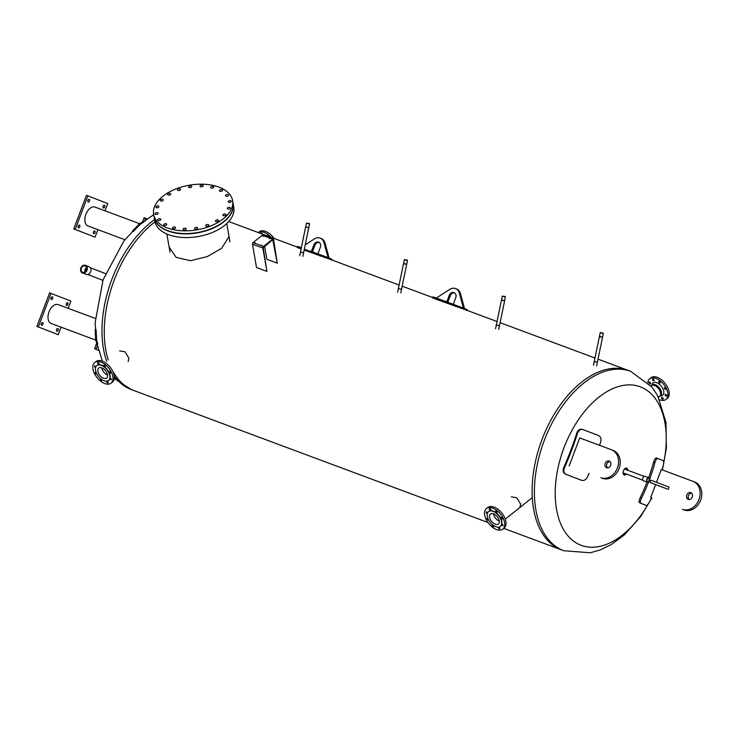 <?xml version="1.0" encoding="UTF-8"?>
<svg xmlns="http://www.w3.org/2000/svg" width="738" height="738" viewBox="0 0 738 738"><rect width="100%" height="100%" fill="white"/><g stroke="black" fill="none" stroke-linecap="round" stroke-linejoin="round"><path stroke-width="1.11" d="M623.942 474.792A3.607 2.14 110.4 0 0 625.861 473.851M627.272 470.069A3.607 2.14 110.4 0 0 626.442 468.104M626.442 474.064A3.607 2.14 -69.6 0 1 624.219 474.94A3.607 2.14 -69.6 0 1 623.472 470.807A3.607 2.14 -69.6 0 1 626.737 468.178A3.607 2.14 -69.6 0 1 627.854 470.291M663.711 462.855A84.584 50.193 110.4 0 0 640.612 386.933A84.584 50.193 110.4 0 0 566.71 441.075A84.584 50.193 110.4 0 0 573.131 540.806A84.584 50.193 110.4 0 0 648.158 504.1M650.925 499.008A84.584 50.193 110.4 0 0 651.525 497.836M649.625 479.22A191.871 186.29 -67.9 0 0 654.892 462.744C655.787 459.82 656.774 458.409 657.835 458.519A192.184 1.19 20.7 0 1 663.314 460.706C663.932 461.287 663.868 463.067 663.13 466.047A193.633 187.996 112.1 0 1 662.06 469.82A84.584 50.193 110.4 0 0 662.327 468.916M628.776 370.624A95.737 56.808 110.4 0 0 628.37 370.467A95.737 56.808 110.4 0 0 541.84 439.996A95.737 56.808 110.4 0 0 561.101 549.727A95.737 56.808 110.4 0 0 561.507 549.884L563.804 550.732L590.215 552.78L600.077 549.995L611.267 544.57L624.09 535.115L640.519 516.775L651.857 497.956M133.274 390.301A95.737 56.808 -69.6 0 1 113.864 372.902A95.737 56.808 110.4 0 0 133.274 390.301A95.737 56.808 110.4 0 0 133.689 390.457A95.737 56.808 -69.6 0 1 133.274 390.301M108.218 359.923A95.737 56.808 -69.6 0 1 154.943 221.852A95.737 56.808 110.4 0 0 108.218 359.923M499.146 325.596C497.034 325.384 496.222 325.08 496.72 324.692M401.214 289.102C399.101 288.89 398.299 288.586 398.788 288.198M303.29 252.608C301.178 252.396 300.366 252.092 300.855 251.704M597.079 362.09C594.966 361.878 594.155 361.574 594.653 361.186M511.333 496.84L516.784 497.799L520.659 504.174L519.838 507.541M119.611 350.864L125.063 351.832L128.938 358.207L128.117 361.574M229.02 236.584L221.64 248.272L207.175 256.658L190.367 260.726L176.087 257.322L169.122 246.99M598.02 359.157L628.37 370.467A95.737 56.808 110.4 0 0 541.84 439.996A95.737 56.808 110.4 0 0 561.101 549.727A95.737 56.808 110.4 0 0 561.507 549.884L503.796 528.38M583.103 429.627L582.494 429.405C579.967 428.76 578.122 429.848 576.95 432.662A192.194 99.141 110.9 0 1 563.583 468.04C562.596 470.927 563.26 472.975 565.576 474.183A190.736 1.181 20.7 0 1 580.898 480.051L580.99 480.078M589.007 473.335A191.871 98.975 110.9 0 1 587.374 477.126C585.917 479.848 583.998 480.899 581.599 480.309A192.184 1.19 -159.3 0 0 566.277 474.442C563.961 473.233 563.297 471.176 564.284 468.298A193.633 99.879 -69.1 0 0 577.651 432.92C578.823 430.106 580.668 429.018 583.195 429.664A192.184 1.19 20.7 0 1 598.518 435.531C600.704 436.684 601.442 438.759 600.741 441.758A191.871 98.975 110.9 0 1 599.57 445.318M582.494 429.405L583.195 429.664M569.155 465.909L579.727 437.929L611.405 449.728A14.954 12.039 111.2 0 1 611.525 449.774A14.954 12.039 111.2 0 1 617.374 468.003A14.954 12.039 111.2 0 1 600.833 477.717L602.485 478.353A14.954 12.039 -68.8 0 0 619.025 468.639A14.954 12.039 -68.8 0 0 613.177 450.42A14.954 12.039 -68.8 0 0 613.066 450.374L611.645 449.82M609.985 461.527A3.589 2.887 -68.8 0 0 606.885 463.99A3.589 2.887 -68.8 0 0 607.522 467.901M605.215 463.39A3.589 2.887 111.2 0 1 609.219 461.047A3.589 2.887 111.2 0 1 610.63 465.401A3.589 2.887 111.2 0 1 606.627 467.744A3.589 2.887 111.2 0 1 605.215 463.39M656.506 458.012L657.835 458.519L656.506 458.012C655.445 457.911 654.468 459.322 653.564 462.246A190.422 184.887 112.1 0 1 648.684 477.68M647.023 482.108A190.422 184.887 112.1 0 1 640.197 497.615C638.942 500.41 638.739 502.135 639.597 502.79A190.736 1.181 20.7 0 1 645.077 504.995L646.396 505.493A192.184 1.19 -159.3 0 0 640.916 503.288C640.067 502.633 640.261 500.908 641.525 498.113A191.871 186.29 -67.9 0 0 648.739 481.573M651.488 497.818A193.633 187.996 112.1 0 1 649.763 501.416C648.351 504.137 647.226 505.493 646.396 505.484L645.077 504.995M656.469 482.32L661.303 469.534L692.982 481.342A14.954 12.039 111.2 0 1 693.102 481.388A14.954 12.039 111.2 0 1 698.951 499.617A14.954 12.039 111.2 0 1 682.41 509.331L684.061 509.967A14.954 12.039 -68.8 0 0 700.602 500.253A14.954 12.039 -68.8 0 0 694.753 482.034A14.954 12.039 -68.8 0 0 694.643 481.988L693.222 481.434M655.602 484.635L650.731 497.523M692.207 497.015A3.589 2.887 111.2 0 1 688.203 499.358A3.589 2.887 111.2 0 1 686.81 494.967A3.589 2.887 111.2 0 1 690.796 492.661A3.589 2.887 111.2 0 1 692.207 497.015M691.561 493.141A3.589 2.887 -68.8 0 0 688.453 495.641A3.589 2.887 -68.8 0 0 689.089 499.515M649.938 482.384A193.67 1.199 20.7 0 1 654.698 484.285L668.231 489.359L649.938 482.384L650.787 480.152L669.071 487.117L668.231 489.359M154.122 217.258A40.092 22.638 -9.9 0 0 154.15 217.406A40.092 22.638 -9.9 0 0 167.941 230.976A40.092 22.638 -9.9 0 0 212.037 228.651A40.092 22.638 -9.9 0 0 233.134 203.679A40.092 22.638 -9.9 0 0 233.116 203.531M233.134 203.679L233.78 207.378A40.092 22.638 170.1 0 1 212.682 232.341A40.092 22.638 170.1 0 1 168.578 234.675A40.092 22.638 170.1 0 1 154.786 221.105L154.15 217.406M206.253 226.197A1.559 0.876 170.1 0 1 205.718 225.671A1.559 0.876 170.1 0 1 207.101 224.536A1.559 0.876 170.1 0 1 208.78 225.136A1.559 0.876 170.1 0 1 207.959 226.105A1.559 0.876 170.1 0 1 206.253 226.197M195.081 229.066A1.559 0.876 170.1 0 1 194.546 228.54A1.559 0.876 170.1 0 1 195.93 227.405A1.559 0.876 170.1 0 1 197.618 228.005A1.559 0.876 170.1 0 1 196.797 228.974A1.559 0.876 170.1 0 1 195.081 229.066M183.633 229.905A1.559 0.876 170.1 0 1 183.098 229.38A1.559 0.876 170.1 0 1 184.472 228.245A1.559 0.876 170.1 0 1 186.161 228.845A1.559 0.876 170.1 0 1 185.339 229.813A1.559 0.876 170.1 0 1 183.633 229.905M173.006 228.632A1.559 0.876 170.1 0 1 172.471 228.097A1.559 0.876 170.1 0 1 173.854 226.972A1.559 0.876 170.1 0 1 175.533 227.572A1.559 0.876 170.1 0 1 174.712 228.54A1.559 0.876 170.1 0 1 173.006 228.632M164.251 225.367A1.559 0.876 170.1 0 1 163.716 224.841A1.559 0.876 170.1 0 1 165.1 223.706A1.559 0.876 170.1 0 1 166.779 224.306A1.559 0.876 170.1 0 1 165.958 225.274A1.559 0.876 170.1 0 1 164.251 225.367M158.227 220.431A1.559 0.876 170.1 0 1 157.692 219.906A1.559 0.876 170.1 0 1 159.067 218.78A1.559 0.876 170.1 0 1 160.755 219.38A1.559 0.876 170.1 0 1 159.934 220.348A1.559 0.876 170.1 0 1 158.227 220.431M155.515 214.315A1.559 0.876 170.1 0 1 154.98 213.789A1.559 0.876 170.1 0 1 156.364 212.664A1.559 0.876 170.1 0 1 158.043 213.254A1.559 0.876 170.1 0 1 157.231 214.232A1.559 0.876 170.1 0 1 155.515 214.315M156.391 207.618A1.559 0.876 170.1 0 1 155.856 207.083A1.559 0.876 170.1 0 1 157.24 205.957A1.559 0.876 170.1 0 1 158.919 206.557A1.559 0.876 170.1 0 1 158.098 207.526A1.559 0.876 170.1 0 1 156.391 207.618M160.764 200.976A1.559 0.876 170.1 0 1 160.229 200.45A1.559 0.876 170.1 0 1 161.613 199.315A1.559 0.876 170.1 0 1 163.292 199.915A1.559 0.876 170.1 0 1 162.471 200.884A1.559 0.876 170.1 0 1 160.764 200.976M168.209 195.063A1.559 0.876 170.1 0 1 167.674 194.537A1.559 0.876 170.1 0 1 169.048 193.402A1.559 0.876 170.1 0 1 170.736 194.002A1.559 0.876 170.1 0 1 169.915 194.97A1.559 0.876 170.1 0 1 168.209 195.063M177.987 190.441A1.559 0.876 170.1 0 1 177.452 189.915A1.559 0.876 170.1 0 1 178.836 188.78A1.559 0.876 170.1 0 1 180.515 189.38A1.559 0.876 170.1 0 1 179.703 190.349A1.559 0.876 170.1 0 1 177.987 190.441M189.159 187.572A1.559 0.876 170.1 0 1 188.624 187.046A1.559 0.876 170.1 0 1 189.998 185.911A1.559 0.876 170.1 0 1 191.686 186.511A1.559 0.876 170.1 0 1 190.865 187.48A1.559 0.876 170.1 0 1 189.159 187.572M200.607 186.732A1.559 0.876 170.1 0 1 200.072 186.207A1.559 0.876 170.1 0 1 201.456 185.072A1.559 0.876 170.1 0 1 203.144 185.672A1.559 0.876 170.1 0 1 202.323 186.64A1.559 0.876 170.1 0 1 200.607 186.732M211.234 188.006A1.559 0.876 170.1 0 1 210.699 187.48A1.559 0.876 170.1 0 1 212.083 186.345A1.559 0.876 170.1 0 1 213.771 186.945A1.559 0.876 170.1 0 1 212.95 187.913A1.559 0.876 170.1 0 1 211.234 188.006M219.989 191.271A1.559 0.876 170.1 0 1 219.454 190.745A1.559 0.876 170.1 0 1 220.837 189.611A1.559 0.876 170.1 0 1 222.516 190.21A1.559 0.876 170.1 0 1 221.704 191.179A1.559 0.876 170.1 0 1 219.989 191.271M226.012 196.197A1.559 0.876 170.1 0 1 225.477 195.671A1.559 0.876 170.1 0 1 226.861 194.546A1.559 0.876 170.1 0 1 228.549 195.136A1.559 0.876 170.1 0 1 227.728 196.105A1.559 0.876 170.1 0 1 226.012 196.197M228.725 202.313A1.559 0.876 170.1 0 1 228.19 201.788A1.559 0.876 170.1 0 1 229.573 200.662A1.559 0.876 170.1 0 1 231.252 201.262A1.559 0.876 170.1 0 1 230.431 202.23A1.559 0.876 170.1 0 1 228.725 202.313M227.848 209.02A1.559 0.876 170.1 0 1 227.313 208.494A1.559 0.876 170.1 0 1 228.697 207.36A1.559 0.876 170.1 0 1 230.376 207.959A1.559 0.876 170.1 0 1 229.564 208.928A1.559 0.876 170.1 0 1 227.848 209.02M223.476 215.653A1.559 0.876 170.1 0 1 222.941 215.127A1.559 0.876 170.1 0 1 224.324 214.002A1.559 0.876 170.1 0 1 226.003 214.601A1.559 0.876 170.1 0 1 225.191 215.57A1.559 0.876 170.1 0 1 223.476 215.653M216.031 221.575A1.559 0.876 170.1 0 1 215.496 221.049A1.559 0.876 170.1 0 1 216.88 219.915A1.559 0.876 170.1 0 1 218.568 220.514A1.559 0.876 170.1 0 1 217.747 221.483A1.559 0.876 170.1 0 1 216.031 221.575M167.415 227.959A40.092 22.638 -9.9 0 0 211.511 225.634A40.092 22.638 -9.9 0 0 232.618 200.662A40.092 22.638 -9.9 0 0 189.242 185.22A40.092 22.638 -9.9 0 0 153.624 214.389A40.092 22.638 -9.9 0 0 167.415 227.959M232.618 200.662L233.088 203.384A40.092 22.638 170.1 0 1 211.99 228.356A40.092 22.638 170.1 0 1 167.886 230.69A40.092 22.638 170.1 0 1 154.094 217.11L153.624 214.389M308.752 227.627L305.661 226.99M307.303 223.503L309.093 223.688L307.303 223.503M308.991 223.411L306.454 223.144L308.991 223.411M302.838 256.381L308.77 227.691L305.652 227.046L306.454 223.144M406.684 264.121L403.594 263.484M405.236 259.997L407.025 260.182L405.236 259.997M406.924 259.905L404.387 259.638L406.924 259.905M407.477 260.274L406.675 264.176L404.138 263.918L403.575 263.54L404.387 259.638M602.549 337.109L599.45 336.463M601.092 332.986L602.881 333.17L601.092 332.986M602.78 332.893L600.243 332.626L602.78 332.893M603.343 333.262L602.531 337.165L599.994 336.906L599.44 336.528L600.243 332.626M504.617 300.615L501.517 299.969M503.168 296.491L504.958 296.676L503.168 296.491M504.847 296.399L502.31 296.132L504.847 296.399M505.41 296.768L504.598 300.67L502.071 300.412L501.508 300.034L502.31 296.132M261.021 245.348L261.593 245.108L261.021 245.348M269.388 238.697L269.951 238.457L269.388 238.697M254.711 242.986L255.274 242.756L254.711 242.986M263.069 236.335L263.632 236.105L263.069 236.335M262.276 235.293A1.199 0.71 -69.6 0 1 262.857 235.145L273.235 239.011A1.199 0.71 110.4 0 0 272.654 239.158L262.276 235.293L253.06 242.608L263.448 246.474A1.199 0.71 110.4 0 0 262.848 248.06L266.907 271.409L256.529 267.543L252.47 244.195A1.199 0.71 -69.6 0 1 253.06 242.608M264.591 246.123L266.879 259.306L277.267 263.18L273.586 239.518A1.199 0.71 110.4 0 0 273.235 239.011M277.267 263.18L272.737 239.647L263.226 247.756L266.907 271.409M263.448 246.474L272.654 239.158M654.412 385.476A6.836 3.921 -128.5 0 0 651.128 385.688A6.836 3.921 -128.5 0 0 650.962 385.826L651.128 385.688A6.836 3.921 -128.5 0 1 654.412 385.476A6.836 3.921 -128.5 0 1 659.809 390.762A6.836 3.921 -128.5 0 1 659.634 396.389A6.836 3.921 -128.5 0 0 659.809 390.762A6.836 3.921 -128.5 0 0 654.412 385.476M649.283 383.345A1.079 0.618 51.5 0 1 650.233 382.552A1.079 0.618 51.5 0 1 649.283 383.345M652.512 379.535A1.079 0.618 51.5 0 1 653.803 379.452A1.079 0.618 51.5 0 1 653.139 380.522A1.079 0.618 51.5 0 1 652.512 379.535M658.859 381.325A1.079 0.618 51.5 0 1 660.206 382.994A1.079 0.618 51.5 0 1 658.859 381.325M664.606 387.653A1.079 0.618 51.5 0 1 665.427 389.378A1.079 0.618 51.5 0 1 664.606 387.653M666.386 394.83A1.079 0.618 51.5 0 1 665.436 395.614A1.079 0.618 51.5 0 1 666.386 394.83M663.167 398.64A1.079 0.618 51.5 0 1 661.866 398.714A1.079 0.618 51.5 0 1 662.53 397.644A1.079 0.618 51.5 0 1 663.167 398.64M659.671 399.784A13.164 7.546 -128.5 0 0 659.698 399.784A13.164 7.546 -128.5 0 0 666.027 399.387L667.337 398.354A13.164 7.546 -128.5 0 0 667.669 387.515A13.164 7.546 -128.5 0 0 657.281 377.349A13.164 7.546 -128.5 0 0 650.953 377.745L649.643 378.779A13.164 7.546 -128.5 0 0 647.798 382.395M666.027 399.387A13.164 7.546 -128.5 0 0 666.368 388.548A13.164 7.546 -128.5 0 0 655.981 378.382A13.164 7.546 -128.5 0 0 649.643 378.779M660.095 396.02L661.469 395.771A7.841 4.493 -128.5 0 0 663.333 389.765A7.841 4.493 -128.5 0 0 656.728 382.708A7.841 4.493 -128.5 0 0 652.143 384.037L651.589 385.319M658.287 396.906A6.836 3.921 -128.5 0 0 659.634 396.389L660.556 395.66A6.836 3.921 -128.5 0 0 660.731 390.024A6.836 3.921 -128.5 0 0 655.335 384.747A6.836 3.921 -128.5 0 0 652.041 384.95L651.128 385.688M266.999 235.809A1.079 0.618 51.5 0 1 268.614 236.409M260.782 233.494A1.079 0.618 51.5 0 1 262.396 234.094M274.149 238.475A13.164 7.546 -128.5 0 0 265.56 231.372A13.164 7.546 -128.5 0 0 259.232 231.769L258.254 232.553A13.164 7.546 -128.5 0 1 264.259 232.415A13.164 7.546 -128.5 0 1 271.114 237.341M499.266 521.056A6.411 3.672 51.5 0 1 493.528 513.832A6.356 3.644 -128.5 0 0 499.266 521.019M490.585 509.192A1.079 0.618 51.5 0 1 489.635 509.986A1.079 0.618 51.5 0 1 490.585 509.192M486.397 511.831A1.079 0.618 51.5 0 1 487.218 513.547A1.079 0.618 51.5 0 1 486.397 511.831M488.538 519.93A1.079 0.618 51.5 0 1 487.043 518.565A1.079 0.618 51.5 0 1 488.002 518.814M493.528 525.567A1.079 0.618 51.5 0 1 492.753 526.471A1.079 0.618 51.5 0 1 492.578 524.856M498.685 528.5A1.079 0.618 51.5 0 1 499.635 527.716A1.079 0.618 51.5 0 1 498.685 528.5M502.873 525.871A1.079 0.618 51.5 0 1 502.052 524.155A1.079 0.618 51.5 0 1 502.873 525.871M502.237 519.128A1.079 0.618 51.5 0 1 500.881 517.449A1.079 0.618 51.5 0 1 502.237 519.128M497.144 512.218A1.079 0.618 51.5 0 1 495.853 512.301A1.079 0.618 51.5 0 1 496.517 511.231A1.079 0.618 51.5 0 1 497.144 512.218M488.639 511.545A9.456 5.424 51.5 0 1 488.75 511.452A9.456 5.424 51.5 0 1 493.298 511.166A9.456 5.424 51.5 0 1 500.761 518.463A9.456 5.424 51.5 0 1 500.512 526.249A9.456 5.424 51.5 0 1 500.401 526.342M495.742 526.72A9.456 5.424 51.5 0 1 488.279 519.423A9.456 5.424 51.5 0 1 488.519 511.637A9.456 5.424 51.5 0 1 493.067 511.342A9.456 5.424 51.5 0 1 500.53 518.648A9.456 5.424 51.5 0 1 500.29 526.434A9.456 5.424 51.5 0 1 495.742 526.72M492.772 508.15A13.164 7.546 51.5 0 1 503.159 518.316A13.164 7.546 51.5 0 1 502.827 529.155A13.164 7.546 51.5 0 1 496.49 529.552A13.164 7.546 51.5 0 1 486.102 519.386A13.164 7.546 51.5 0 1 486.443 508.547A13.164 7.546 51.5 0 1 492.772 508.15M486.443 508.547L487.744 507.513A13.164 7.546 51.5 0 1 494.073 507.107A13.164 7.546 51.5 0 1 504.469 517.273A13.164 7.546 51.5 0 1 504.128 528.113L502.827 529.155M495.309 524.238A6.411 3.672 51.5 0 1 490.253 519.294A6.411 3.672 51.5 0 1 490.41 514.017A6.411 3.672 51.5 0 1 493.501 513.823A6.411 3.672 51.5 0 1 498.556 518.768A6.411 3.672 51.5 0 1 498.39 524.045A6.411 3.672 51.5 0 1 495.309 524.238M101.844 367.875A6.356 3.644 -128.5 0 0 107.545 375.052M106.964 382.533A1.079 0.618 51.5 0 1 107.914 381.74A1.079 0.618 51.5 0 1 106.964 382.533M111.152 379.904A1.079 0.618 51.5 0 1 110.331 378.179A1.079 0.618 51.5 0 1 111.152 379.904M110.515 373.16A1.079 0.618 51.5 0 1 109.169 371.482A1.079 0.618 51.5 0 1 110.515 373.16M105.423 366.251A1.079 0.618 51.5 0 1 103.947 365.107A1.079 0.618 51.5 0 1 105.423 366.251M98.864 363.225A1.079 0.618 51.5 0 1 97.914 364.009A1.079 0.618 51.5 0 1 98.864 363.225M94.676 365.854A1.079 0.618 51.5 0 1 95.497 367.57A1.079 0.618 51.5 0 1 94.676 365.854M96.816 373.954A1.079 0.618 51.5 0 1 95.322 372.589A1.079 0.618 51.5 0 1 96.291 372.847M101.816 379.59A1.079 0.618 51.5 0 1 101.032 380.494A1.079 0.618 51.5 0 1 100.857 378.889M96.918 365.568A9.456 5.424 51.5 0 1 97.029 365.476A9.456 5.424 51.5 0 1 101.576 365.19A9.456 5.424 51.5 0 1 109.04 372.496A9.456 5.424 51.5 0 1 108.8 380.282A9.456 5.424 51.5 0 1 108.68 380.365M101.346 365.375A9.456 5.424 51.5 0 1 108.809 372.672A9.456 5.424 51.5 0 1 108.569 380.457A9.456 5.424 51.5 0 1 104.021 380.743A9.456 5.424 51.5 0 1 96.558 373.446A9.456 5.424 51.5 0 1 96.798 365.661A9.456 5.424 51.5 0 1 101.346 365.375M104.768 383.585A13.164 7.546 51.5 0 1 94.381 373.419A13.164 7.546 51.5 0 1 94.722 362.57A13.164 7.546 51.5 0 1 101.051 362.173A13.164 7.546 51.5 0 1 111.438 372.339A13.164 7.546 51.5 0 1 111.106 383.179A13.164 7.546 51.5 0 1 104.768 383.585M94.722 362.57L96.023 361.537A13.164 7.546 51.5 0 1 102.361 361.14A13.164 7.546 51.5 0 1 112.748 371.306A13.164 7.546 51.5 0 1 112.407 382.146L111.106 383.179M107.554 375.089A6.411 3.672 51.5 0 1 101.807 367.865A6.411 3.672 51.5 0 1 106.835 372.801A6.411 3.672 51.5 0 1 106.669 378.077A6.411 3.672 51.5 0 1 103.588 378.271A6.411 3.672 51.5 0 1 98.532 373.327A6.411 3.672 51.5 0 1 98.698 368.041A6.411 3.672 51.5 0 1 101.779 367.847M648.619 478.252A1.808 1.079 -69.6 0 1 648.702 478.279A1.808 1.079 -69.6 0 1 649.108 480.281A1.808 1.079 -69.6 0 1 647.53 481.702A1.808 1.079 -69.6 0 1 647.438 481.674A1.808 1.079 -69.6 0 1 647.041 479.672A1.808 1.079 -69.6 0 1 648.619 478.252M647.364 482.228A2.362 1.402 -69.6 0 1 647.244 482.191A2.362 1.402 -69.6 0 1 646.728 479.58A2.362 1.402 -69.6 0 1 648.785 477.726A2.362 1.402 -69.6 0 1 648.896 477.763A2.362 1.402 -69.6 0 1 649.422 480.373A2.362 1.402 -69.6 0 1 647.364 482.228M643.481 480.779A2.362 1.402 -69.6 0 1 643.37 480.742A2.362 1.402 -69.6 0 1 642.844 478.132A2.362 1.402 -69.6 0 1 644.901 476.278A2.362 1.402 -69.6 0 1 645.012 476.314L648.896 477.763M133.255 231.483L140.183 224.389L143.716 222.073M143.412 221.345L139.445 223.826L132.6 230.846A14.954 4.954 127.3 0 0 132.37 231.16M139.611 223.697L94.99 207.074A10.074 5.978 110.4 0 0 90.045 208.319A10.074 5.978 110.4 0 0 84.953 218.153A10.074 5.978 110.4 0 0 87.951 225.948L124.888 239.712M93.283 232.636A1.439 0.849 110.4 0 0 93.708 231.492M94.012 231.169A1.439 0.849 -69.6 0 1 94.722 230.985A1.439 0.849 -69.6 0 1 95.017 232.627A1.439 0.849 -69.6 0 1 93.717 233.678A1.439 0.849 -69.6 0 1 93.292 232.571A1.439 0.849 -69.6 0 1 94.012 231.169M103.016 206.889A1.439 0.849 110.4 0 0 103.44 205.745M103.744 205.422A1.439 0.849 -69.6 0 1 104.445 205.238A1.439 0.849 -69.6 0 1 104.75 206.88A1.439 0.849 -69.6 0 1 103.449 207.931A1.439 0.849 -69.6 0 1 103.016 206.825A1.439 0.849 -69.6 0 1 103.744 205.422M87.785 200.994A1.439 0.849 110.4 0 0 88.209 199.841M88.514 199.518A1.439 0.849 -69.6 0 1 89.224 199.343A1.439 0.849 -69.6 0 1 89.519 200.985A1.439 0.849 -69.6 0 1 88.219 202.028A1.439 0.849 -69.6 0 1 87.794 200.921A1.439 0.849 -69.6 0 1 88.514 199.518M78.053 226.732A1.439 0.849 110.4 0 0 78.486 225.588M78.791 225.265A1.439 0.849 -69.6 0 1 79.492 225.081A1.439 0.849 -69.6 0 1 79.787 226.732A1.439 0.849 -69.6 0 1 78.486 227.774A1.439 0.849 -69.6 0 1 78.062 226.667A1.439 0.849 -69.6 0 1 78.791 225.265M105.008 210.81L107.748 203.568L87.877 195.865L75.193 229.453L95.054 237.147L97.886 229.647M95.054 237.147L73.745 228.909L86.438 195.33L87.877 195.865M75.193 229.453L73.745 228.909M97.757 344.074L96.586 339.775L96.088 329.84M95.23 329.268A14.954 4.908 93.9 0 0 95.174 329.886L95.663 339.711L97.047 344.406M95.276 318.429L58.136 304.591A10.074 5.978 110.4 0 0 50.811 308.456A10.074 5.978 110.4 0 0 48.164 319.157A10.074 5.978 110.4 0 0 51.106 323.456L95.728 340.089M66.162 304.407A1.439 0.849 110.4 0 0 66.595 303.263M66.18 304.831A1.439 0.849 -69.6 0 1 66.558 303.309A1.439 0.849 -69.6 0 1 67.601 302.755A1.439 0.849 -69.6 0 1 67.896 304.397A1.439 0.849 -69.6 0 1 66.595 305.449A1.439 0.849 -69.6 0 1 66.18 304.831M50.931 298.503A1.439 0.849 110.4 0 0 51.365 297.359M50.95 298.936A1.439 0.849 -69.6 0 1 51.328 297.405A1.439 0.849 -69.6 0 1 52.37 296.851A1.439 0.849 -69.6 0 1 52.666 298.503A1.439 0.849 -69.6 0 1 51.365 299.545A1.439 0.849 -69.6 0 1 50.95 298.936M41.208 324.25A1.439 0.849 110.4 0 0 41.632 323.106M41.217 324.683A1.439 0.849 -69.6 0 1 41.596 323.152A1.439 0.849 -69.6 0 1 42.647 322.598A1.439 0.849 -69.6 0 1 42.942 324.24A1.439 0.849 -69.6 0 1 41.642 325.292A1.439 0.849 -69.6 0 1 41.217 324.683M56.439 330.154A1.439 0.849 110.4 0 0 56.863 329M56.448 330.578A1.439 0.849 -69.6 0 1 56.826 329.056A1.439 0.849 -69.6 0 1 57.868 328.502A1.439 0.849 -69.6 0 1 58.173 330.144A1.439 0.849 -69.6 0 1 56.872 331.196A1.439 0.849 -69.6 0 1 56.448 330.578M68.164 308.327L70.894 301.086L49.594 292.848L36.9 326.427L58.21 334.665L61.042 327.165M51.033 293.383L38.348 326.971L36.9 326.427M38.348 326.971L58.21 334.665M96.604 343.428L94.584 348.779L98.449 350.282L94.584 348.779M97.351 345.827L96.023 349.323M147 218.78L144.122 217.682L142.6 221.714M145.561 218.227L144.759 220.348M467.781 310.633L467.117 309.637L466.868 310.283M433.483 297.921C431.951 297.525 432.247 297.755 434.368 298.604L461.914 308.521A95.737 56.808 -69.6 0 1 463.99 309.213A95.737 56.808 -69.6 0 1 466.813 310.421M464.285 308.429A96.567 57.306 -69.6 0 0 462.209 307.737L434.664 297.811C432.551 296.962 432.256 296.741 433.778 297.137A96.567 57.306 -69.6 0 1 435.854 297.838L464.285 308.429A96.567 57.306 -69.6 0 1 467.117 309.637M432.505 297.737L432.809 296.944L433.778 297.137M459.331 293.023L463.086 306.704A0.72 0.581 111.2 0 1 462.265 307.672L454.165 304.656A1.199 0.959 111.2 0 1 453.685 303.198L455.715 297.829A4.308 3.469 -68.8 0 0 454.027 292.599A4.308 3.469 -68.8 0 0 449.221 295.403L447.182 300.781A1.199 0.959 111.2 0 1 445.863 301.565L437.634 298.493A0.72 0.581 111.2 0 1 437.662 297.22L449.728 289.388A8.616 6.937 111.2 0 1 455.577 288.586A8.616 6.937 111.2 0 1 459.331 293.023L460.392 293.429A8.616 6.937 -68.8 0 0 456.637 288.992L455.577 288.586M447.043 302.008A1.199 0.959 -68.8 0 0 448.243 301.187L450.272 295.818A4.308 3.469 111.2 0 1 454.534 292.857M463.418 308.106A0.72 0.581 -68.8 0 0 464.147 307.109L460.392 293.429M332.395 260.182L331.722 259.186L331.482 259.831M298.097 247.47C296.565 247.073 296.861 247.304 298.982 248.153L301.095 248.937M301.27 248.106L299.277 247.359C297.156 246.51 296.87 246.289 298.392 246.686A96.567 57.306 -69.6 0 1 300.467 247.387L301.344 247.71M297.119 247.285L297.423 246.492L298.392 246.686M304.148 250.071L326.528 258.069A95.737 56.808 -69.6 0 1 328.604 258.761A95.737 56.808 -69.6 0 1 331.427 259.97M331.722 259.186A96.567 57.306 -69.6 0 0 328.899 257.977A96.567 57.306 -69.6 0 0 326.823 257.285L304.314 249.241M305.228 244.85L314.342 238.937A8.616 6.937 111.2 0 1 320.191 238.134A8.616 6.937 111.2 0 1 323.945 242.571L327.7 256.252A0.72 0.581 111.2 0 1 326.879 257.221L318.779 254.204A1.199 0.959 111.2 0 1 318.299 252.747L320.329 247.378A4.308 3.469 -68.8 0 0 318.631 242.147A4.308 3.469 -68.8 0 0 313.825 244.951L311.796 250.33A1.199 0.959 111.2 0 1 310.477 251.114L328.899 257.977M311.657 251.557A1.199 0.959 -68.8 0 0 312.857 250.736L314.886 245.367A4.308 3.469 111.2 0 1 319.148 242.405M328.032 257.654A0.72 0.581 -68.8 0 0 328.761 256.658L325.006 242.977A8.616 6.937 -68.8 0 0 321.251 238.54L320.191 238.134M86.678 267.922A3.127 2.518 -68.8 0 0 85.276 269.684A3.127 2.518 -68.8 0 0 85.147 271.879M85.128 265.957A3.386 2.731 111.2 0 1 85.156 265.966A3.386 2.731 111.2 0 1 86.475 270.099A3.386 2.731 111.2 0 1 82.73 272.304A3.386 2.731 111.2 0 1 82.702 272.285A3.386 2.731 111.2 0 1 81.383 268.162A3.386 2.731 111.2 0 1 85.128 265.957M84.944 272.008A3.386 2.731 111.2 0 1 86.623 267.682M82.49 272.931A4.068 3.275 111.2 0 1 82.462 272.922A4.068 3.275 111.2 0 1 80.866 267.968A4.068 3.275 111.2 0 1 85.368 265.32A4.068 3.275 111.2 0 1 85.396 265.339A4.068 3.275 111.2 0 1 86.992 270.293A4.068 3.275 111.2 0 1 82.49 272.931L86.171 274.361A4.068 3.275 111.2 0 0 86.198 274.37A4.068 3.275 111.2 0 0 90.7 271.732A4.068 3.275 111.2 0 0 89.104 266.769A4.068 3.275 111.2 0 0 89.077 266.759M631.073 371.482A95.737 56.808 110.4 0 0 630.658 371.325A95.737 56.808 110.4 0 0 544.127 440.844A95.737 56.808 110.4 0 0 563.389 550.585A95.737 56.808 110.4 0 0 563.804 550.732M487.901 522.458L131.392 389.599A95.737 56.808 -69.6 0 1 130.986 389.443A95.737 56.808 -69.6 0 1 114.233 376.122M106.623 361.196A95.737 56.808 -69.6 0 1 154.528 219.61M566.277 474.442L565.576 474.183M564.284 468.298L563.583 468.04M577.651 432.92L576.95 432.662M600.833 477.717L602.485 478.353M654.892 462.744L653.564 462.246M641.525 498.113L640.197 497.615M640.916 503.288L639.597 502.79M682.41 509.331L684.061 509.967M273.208 239.822L272.728 239.647M262.848 248.06L252.47 244.195M434.664 297.811L434.368 298.604M455.512 305.578L455.217 306.371M462.209 307.737L461.914 308.521M448.243 301.187L447.182 300.781M450.272 295.818L449.221 295.403M464.147 307.109L463.086 306.704M299.277 247.359L298.982 248.153M320.126 255.136L319.831 255.92M326.823 257.285L326.528 258.069M312.857 250.736L311.796 250.33M314.886 245.367L313.825 244.951M328.761 256.658L327.7 256.252M323.945 242.571L325.006 242.977M662.42 469.949L666.349 448.206L665.999 422.431L657.696 395.78L652.041 387.146L630.658 371.325L628.37 370.467M131.392 389.599L114.252 378.529M102.379 361.15L96.761 342.93L95.137 322.663L103.089 279.767L123.855 241.031L137.877 225.893L153.679 214.721M228.734 221.548L297.202 247.064M328.604 258.761L399.101 285.034M402.155 286.178L432.588 297.515M463.99 309.213L497.034 321.528M500.087 322.663L594.966 358.022M613.177 450.42L611.525 449.774M693.102 481.388L694.753 482.034M229.933 241.824L226.76 223.577M170.035 252.23L166.862 233.983M299.693 255.735L305.615 227.046M309.545 223.789L308.742 227.691M400.771 292.875L406.703 264.186M397.616 292.23L403.548 263.54M596.636 365.863L602.559 337.174M593.481 365.209L599.413 336.519M498.704 329.369L504.635 300.68M495.549 328.724L501.48 300.025M658.49 397.302L659.634 396.389M532.264 497.661L505.244 519.155M623.112 472.827L642.798 480.161M624.523 469.045L644.209 476.388M647.244 482.191L643.37 480.742M105.414 273.586L90.35 267.746M102.886 280.348L87.748 274.481M85.396 265.339L89.104 266.769"/></g></svg>
